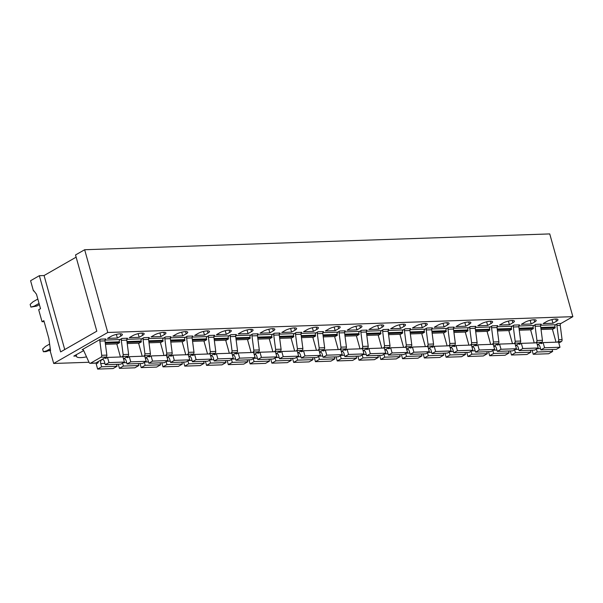 <?xml version="1.0" encoding="UTF-8"?>
<svg xmlns="http://www.w3.org/2000/svg" width="603" height="603" viewBox="0 0 603 603"><rect width="100%" height="100%" fill="white"/><g stroke="black" fill="none" stroke-linecap="round" stroke-linejoin="round"><path stroke-width="0.9" d="M84.661 249.732L107.764 332.479L53.69 363.466L50.192 350.946L50.562 350.735L48.828 338.464L43.861 320.66L42.029 321.708L38.69 309.731L40.514 308.683L36.489 294.256L33.806 290.744L33.444 290.947L30.587 280.719L39.353 275.692L60.632 351.903L96.804 331.183L75.526 254.963L84.661 249.732L549.748 233.919L572.85 316.665L560.941 323.487A1.749 1.183 -91.9 0 0 560.232 325.409L562.079 339.64A1.749 1.183 -91.9 0 1 561.37 341.554L558.815 343.024M53.69 363.466L88.988 362.267M97.528 361.973L98.191 361.951M42.029 321.708L44.132 321.64M33.444 290.947L33.956 290.932M39.353 275.692L44.072 275.533L76.136 257.157M107.764 332.479L572.85 316.665M541.034 329.487L552.996 329.08L555.19 327.821L554.964 327.007A1.749 1.183 -91.9 0 1 555.604 324.746L557.594 323.607A1.749 1.183 -91.9 0 0 556.886 325.522L558.732 339.753L562.079 339.64M82.151 349.695L100.573 339.142A1.749 1.183 -91.9 0 0 99.857 341.057L101.711 355.295A1.749 1.183 -91.9 0 1 100.995 357.21L90.54 363.202A1.749 1.183 -91.9 0 1 90.148 363.315A1.749 1.183 -91.9 0 1 89.101 362.516L83.591 350.381A1.749 1.183 -91.9 0 0 82.551 349.582A1.749 1.183 -91.9 0 0 82.151 349.695L82.958 349.665M105.45 344.298L117.412 343.891L119.605 342.632L119.371 341.818A1.749 1.183 -91.9 0 1 120.012 339.557L122.002 338.411A1.749 1.183 -91.9 0 0 121.293 340.333L123.148 354.564A1.749 1.183 -91.9 0 1 122.432 356.479L121.633 356.938M127.225 343.552L139.187 343.152L141.381 341.893L141.155 341.079A1.749 1.183 -91.9 0 1 141.795 338.818L143.785 337.672A1.749 1.183 -91.9 0 0 143.077 339.587L144.924 353.825A1.749 1.183 -91.9 0 1 144.215 355.74L143.408 356.2M149.009 342.813L160.971 342.406L163.164 341.155L162.931 340.333A1.749 1.183 -91.9 0 1 163.571 338.072L165.561 336.934A1.749 1.183 -91.9 0 0 164.853 338.848L166.707 353.087A1.749 1.183 -91.9 0 1 165.991 355.001L165.192 355.461M170.785 342.074L182.747 341.667L184.94 340.409L184.714 339.595A1.749 1.183 -91.9 0 1 185.355 337.333L187.345 336.195A1.749 1.183 -91.9 0 0 186.636 338.11L188.483 352.34A1.749 1.183 -91.9 0 1 187.774 354.262L186.968 354.722M192.568 341.336L204.53 340.929L206.723 339.67L206.49 338.856A1.749 1.183 -91.9 0 1 207.131 336.595L209.12 335.449A1.749 1.183 -91.9 0 0 208.412 337.371L210.259 351.602A1.749 1.183 -91.9 0 1 209.55 353.516L208.751 353.976M214.344 340.597L226.306 340.19L228.499 338.931L228.273 338.117A1.749 1.183 -91.9 0 1 228.914 335.856L230.904 334.71A1.749 1.183 -91.9 0 0 230.195 336.625L232.042 350.863A1.749 1.183 -91.9 0 1 231.333 352.778L230.527 353.237M236.127 339.851L248.089 339.444L250.275 338.193L250.049 337.371A1.749 1.183 -91.9 0 1 250.69 335.11L252.68 333.972A1.749 1.183 -91.9 0 0 251.971 335.886L253.818 350.124A1.749 1.183 -91.9 0 1 253.109 352.039L252.31 352.499M257.903 339.112L269.865 338.705L272.059 337.446L271.832 336.632A1.749 1.183 -91.9 0 1 272.473 334.371L274.463 333.233A1.749 1.183 -91.9 0 0 273.754 335.147L275.601 349.378A1.749 1.183 -91.9 0 1 274.893 351.3L274.086 351.76M279.679 338.373L291.648 337.966L293.834 336.708L293.608 335.894A1.749 1.183 -91.9 0 1 294.249 333.632L296.239 332.487A1.749 1.183 -91.9 0 0 295.53 334.409L297.377 348.64A1.749 1.183 -91.9 0 1 296.668 350.554L295.869 351.014M301.462 337.635L313.424 337.228L315.618 335.969L315.392 335.155A1.749 1.183 -91.9 0 1 316.032 332.894L318.022 331.748A1.749 1.183 -91.9 0 0 317.314 333.67L319.16 347.901A1.749 1.183 -91.9 0 1 318.452 349.815L317.645 350.275M323.238 336.889L335.208 336.482L337.394 335.23L337.167 334.409A1.749 1.183 -91.9 0 1 337.808 332.147L339.798 331.009A1.749 1.183 -91.9 0 0 339.09 332.924L340.936 347.162A1.749 1.183 -91.9 0 1 340.228 349.077L339.429 349.536M345.022 336.15L356.984 335.743L359.177 334.484L358.951 333.67A1.749 1.183 -91.9 0 1 359.592 331.409L361.581 330.271A1.749 1.183 -91.9 0 0 360.873 332.185L362.72 346.416A1.749 1.183 -91.9 0 1 362.011 348.338L361.205 348.798M366.797 335.411L378.767 335.004L380.953 333.745L380.727 332.931A1.749 1.183 -91.9 0 1 381.367 330.67L383.357 329.524A1.749 1.183 -91.9 0 0 382.649 331.446L384.495 345.677A1.749 1.183 -91.9 0 1 383.787 347.592L382.988 348.052M388.581 334.673L400.543 334.266L402.736 333.007L402.51 332.193A1.749 1.183 -91.9 0 1 403.151 329.931L405.141 328.786A1.749 1.183 -91.9 0 0 404.432 330.708L406.279 344.939A1.749 1.183 -91.9 0 1 405.57 346.853L404.764 347.313M410.357 333.926L422.319 333.519L424.512 332.268L424.286 331.446A1.749 1.183 -91.9 0 1 424.927 329.185L426.916 328.047A1.749 1.183 -91.9 0 0 426.208 329.962L428.055 344.2A1.749 1.183 -91.9 0 1 427.346 346.114L426.547 346.574M432.14 333.188L444.102 332.781L446.295 331.522L446.069 330.708A1.749 1.183 -91.9 0 1 446.702 328.447L448.7 327.308A1.749 1.183 -91.9 0 0 447.991 329.223L449.838 343.454A1.749 1.183 -91.9 0 1 449.129 345.376L448.323 345.836M453.916 332.449L465.878 332.042L468.071 330.783L467.845 329.969A1.749 1.183 -91.9 0 1 468.486 327.708L470.476 326.57A1.749 1.183 -91.9 0 0 469.767 328.484L471.614 342.715A1.749 1.183 -91.9 0 1 470.905 344.637L470.106 345.097M475.699 331.71L487.661 331.303L489.855 330.045L489.628 329.23A1.749 1.183 -91.9 0 1 490.262 326.969L492.259 325.824A1.749 1.183 -91.9 0 0 491.543 327.746L493.397 341.976A1.749 1.183 -91.9 0 1 492.689 343.891L491.882 344.351M497.475 330.964L509.437 330.557L511.63 329.306L511.404 328.484A1.749 1.183 -91.9 0 1 512.045 326.223L514.035 325.085A1.749 1.183 -91.9 0 0 513.326 326.999L515.173 341.238A1.749 1.183 -91.9 0 1 514.465 343.152L513.666 343.612M519.258 330.225L531.22 329.818L533.414 328.567L533.18 327.746A1.749 1.183 -91.9 0 1 533.821 325.484L535.818 324.346A1.749 1.183 -91.9 0 0 535.102 326.261L536.956 340.491A1.749 1.183 -91.9 0 1 536.24 342.414L535.441 342.873M555.815 319.017L556.441 321.263A6.708 1.666 164.4 0 0 557.971 319.62A6.708 1.666 164.4 0 0 553.539 319.266A6.708 1.666 164.4 0 0 546.582 321.595L543.107 323.585L552.974 323.246L551.949 319.598M556.441 321.263L552.974 323.246M534.039 319.756L534.665 322.002A6.708 1.666 164.4 0 0 536.195 320.366A6.708 1.666 164.4 0 0 531.763 320.005A6.708 1.666 164.4 0 0 524.798 322.334L521.331 324.324L531.19 323.992L530.173 320.336M534.665 322.002L531.19 323.992M512.256 320.502L512.882 322.741A6.708 1.666 164.4 0 0 514.412 321.105A6.708 1.666 164.4 0 0 509.98 320.743A6.708 1.666 164.4 0 0 503.023 323.08L499.548 325.062L509.414 324.731L508.389 321.075M512.882 322.741L509.414 324.731M490.48 321.241L491.106 323.479A6.708 1.666 164.4 0 0 492.636 321.844A6.708 1.666 164.4 0 0 488.204 321.482A6.708 1.666 164.4 0 0 481.247 323.819L477.772 325.808L487.631 325.469L486.613 321.814M491.106 323.479L487.631 325.469M468.697 321.979L469.322 324.226A6.708 1.666 164.4 0 0 470.86 322.582A6.708 1.666 164.4 0 0 466.421 322.221A6.708 1.666 164.4 0 0 459.463 324.557L455.996 326.547L465.855 326.208L464.83 322.552M469.322 324.226L465.855 326.208M446.921 322.718L447.547 324.964A6.708 1.666 164.4 0 0 449.077 323.329A6.708 1.666 164.4 0 0 444.645 322.967A6.708 1.666 164.4 0 0 437.688 325.296L434.213 327.286L444.072 326.954L443.054 323.298M447.547 324.964L444.072 326.954M425.138 323.457L425.763 325.703A6.708 1.666 164.4 0 0 427.301 324.067A6.708 1.666 164.4 0 0 422.861 323.705A6.708 1.666 164.4 0 0 415.904 326.042L412.437 328.024L422.296 327.693L421.271 324.037M425.763 325.703L422.296 327.693M403.362 324.203L403.987 326.442A6.708 1.666 164.4 0 0 405.518 324.806A6.708 1.666 164.4 0 0 401.085 324.444A6.708 1.666 164.4 0 0 394.128 326.781L390.654 328.771L400.513 328.431L399.495 324.776M403.987 326.442L400.513 328.431M381.578 324.942L382.204 327.188A6.708 1.666 164.4 0 0 383.742 325.545A6.708 1.666 164.4 0 0 379.302 325.183A6.708 1.666 164.4 0 0 372.345 327.519L368.878 329.509L378.737 329.17L377.712 325.514M382.204 327.188L378.737 329.17M359.803 325.68L360.428 327.926A6.708 1.666 164.4 0 0 361.958 326.291A6.708 1.666 164.4 0 0 357.526 325.929A6.708 1.666 164.4 0 0 350.569 328.258L347.094 330.248L356.953 329.916L355.936 326.261M360.428 327.926L356.953 329.916M338.019 326.419L338.645 328.665A6.708 1.666 164.4 0 0 340.182 327.03A6.708 1.666 164.4 0 0 335.743 326.668A6.708 1.666 164.4 0 0 328.786 328.997L325.319 330.987L335.178 330.655L334.152 326.999M338.645 328.665L335.178 330.655M316.243 327.165L316.869 329.404A6.708 1.666 164.4 0 0 318.399 327.768A6.708 1.666 164.4 0 0 313.967 327.406A6.708 1.666 164.4 0 0 307.01 329.743L303.535 331.733L313.394 331.394L312.377 327.738M316.869 329.404L313.394 331.394M294.46 327.904L295.086 330.143A6.708 1.666 164.4 0 0 296.623 328.507A6.708 1.666 164.4 0 0 292.184 328.145A6.708 1.666 164.4 0 0 285.227 330.482L281.759 332.472L291.618 332.132L290.601 328.477M295.086 330.143L291.618 332.132M272.684 328.643L273.31 330.889A6.708 1.666 164.4 0 0 274.84 329.253A6.708 1.666 164.4 0 0 270.408 328.891A6.708 1.666 164.4 0 0 263.451 331.22L259.976 333.21L269.835 332.879L268.817 329.223M273.31 330.889L269.835 332.879M250.901 329.381L251.526 331.627A6.708 1.666 164.4 0 0 253.064 329.992A6.708 1.666 164.4 0 0 248.624 329.63A6.708 1.666 164.4 0 0 241.667 331.959L238.2 333.949L248.059 333.617L247.042 329.962M251.526 331.627L248.059 333.617M229.125 330.127L229.751 332.366A6.708 1.666 164.4 0 0 231.281 330.73A6.708 1.666 164.4 0 0 226.849 330.369A6.708 1.666 164.4 0 0 219.891 332.705L216.417 334.695L226.276 334.356L225.258 330.7M229.751 332.366L226.276 334.356M207.342 330.866L207.975 333.105A6.708 1.666 164.4 0 0 209.505 331.469A6.708 1.666 164.4 0 0 205.065 331.107A6.708 1.666 164.4 0 0 198.108 333.444L194.641 335.434L204.5 335.095L203.482 331.439M207.975 333.105L204.5 335.095M185.566 331.605L186.191 333.851A6.708 1.666 164.4 0 0 187.721 332.215A6.708 1.666 164.4 0 0 183.289 331.854A6.708 1.666 164.4 0 0 176.332 334.183L172.857 336.173L182.724 335.841L181.699 332.185M186.191 333.851L182.724 335.841M163.782 332.343L164.415 334.59A6.708 1.666 164.4 0 0 165.946 332.954A6.708 1.666 164.4 0 0 161.506 332.592A6.708 1.666 164.4 0 0 154.549 334.921L151.082 336.911L160.941 336.58L159.923 332.924M164.415 334.59L160.941 336.58M142.007 333.09L142.632 335.328A6.708 1.666 164.4 0 0 144.162 333.693A6.708 1.666 164.4 0 0 139.73 333.331A6.708 1.666 164.4 0 0 132.773 335.667L129.298 337.657L139.165 337.318L138.14 333.663M142.632 335.328L139.165 337.318M83.696 350.607L73.792 356.102L76.506 356.011A12.836 3.181 164.4 0 0 76.506 356.463A12.836 3.181 164.4 0 0 86.531 356.855M120.231 333.828L120.856 336.067A6.708 1.666 164.4 0 0 122.386 334.431A6.708 1.666 164.4 0 0 117.947 334.07A6.708 1.666 164.4 0 0 110.99 336.406L107.522 338.396L117.381 338.057L116.364 334.401M120.856 336.067L117.381 338.057M561.37 341.554L558.024 341.675A1.749 1.183 -91.9 0 0 558.732 339.753M558.024 341.675L557.225 342.135M64.74 349.552L44.072 275.533M535.818 324.346L541.306 324.158A1.749 1.183 -91.9 0 0 540.59 326.072L542.444 340.311L536.956 340.491M537.311 344.758L541.735 342.225A1.749 1.183 -91.9 0 0 542.444 340.311M514.035 325.085L519.522 324.896A1.749 1.183 -91.9 0 0 518.814 326.818L520.66 341.049L515.173 341.238M515.527 345.496L519.952 342.964A1.749 1.183 -91.9 0 0 520.66 341.049M492.259 325.824L497.746 325.643A1.749 1.183 -91.9 0 0 497.038 327.557L498.885 341.788L493.397 341.976M493.751 346.243L498.176 343.71A1.749 1.183 -91.9 0 0 498.885 341.788M470.476 326.57L475.963 326.381A1.749 1.183 -91.9 0 0 475.254 328.296L477.101 342.527L471.614 342.715M471.968 346.981L476.393 344.449A1.749 1.183 -91.9 0 0 477.101 342.527M448.7 327.308L454.187 327.12A1.749 1.183 -91.9 0 0 453.479 329.034L455.325 343.273L449.838 343.454M450.192 347.72L454.617 345.187A1.749 1.183 -91.9 0 0 455.325 343.273M426.916 328.047L432.404 327.859A1.749 1.183 -91.9 0 0 431.695 329.781L433.542 344.012L428.055 344.2M428.416 348.459L432.833 345.926A1.749 1.183 -91.9 0 0 433.542 344.012M405.141 328.786L410.628 328.597A1.749 1.183 -91.9 0 0 409.919 330.519L411.766 344.75L406.279 344.939M406.633 349.205L411.058 346.672A1.749 1.183 -91.9 0 0 411.766 344.75M383.357 329.524L388.845 329.344A1.749 1.183 -91.9 0 0 388.136 331.258L389.983 345.489L384.495 345.677M384.857 349.944L389.274 347.411A1.749 1.183 -91.9 0 0 389.983 345.489M361.581 330.271L367.069 330.082A1.749 1.183 -91.9 0 0 366.36 331.997L368.207 346.235L362.72 346.416M363.074 350.682L367.498 348.15A1.749 1.183 -91.9 0 0 368.207 346.235M339.798 331.009L345.285 330.821A1.749 1.183 -91.9 0 0 344.577 332.743L346.424 346.974L340.936 347.162M341.298 351.421L345.715 348.888A1.749 1.183 -91.9 0 0 346.424 346.974M318.022 331.748L323.51 331.56A1.749 1.183 -91.9 0 0 322.801 333.482L324.648 347.712L319.16 347.901M319.515 352.167L323.939 349.627A1.749 1.183 -91.9 0 0 324.648 347.712M296.239 332.487L301.726 332.306A1.749 1.183 -91.9 0 0 301.018 334.22L302.864 348.451L297.377 348.64M297.739 352.906L302.156 350.373A1.749 1.183 -91.9 0 0 302.864 348.451M274.463 333.233L279.95 333.044A1.749 1.183 -91.9 0 0 279.242 334.959L281.088 349.197L275.601 349.378M275.955 353.644L280.38 351.112A1.749 1.183 -91.9 0 0 281.088 349.197M252.68 333.972L258.167 333.783A1.749 1.183 -91.9 0 0 257.458 335.705L259.305 349.936L253.818 350.124M254.18 354.383L258.597 351.851A1.749 1.183 -91.9 0 0 259.305 349.936M230.904 334.71L236.391 334.522A1.749 1.183 -91.9 0 0 235.683 336.444L237.529 350.675L232.042 350.863M232.396 355.129L236.821 352.589A1.749 1.183 -91.9 0 0 237.529 350.675M209.12 335.449L214.608 335.268A1.749 1.183 -91.9 0 0 213.899 337.183L215.753 351.413L210.259 351.602M210.62 355.868L215.037 353.335A1.749 1.183 -91.9 0 0 215.753 351.413M187.345 336.195L192.832 336.007A1.749 1.183 -91.9 0 0 192.123 337.921L193.97 352.16L188.483 352.34M188.837 356.607L193.261 354.074A1.749 1.183 -91.9 0 0 193.97 352.16M165.561 336.934L171.056 336.745A1.749 1.183 -91.9 0 0 170.34 338.66L172.194 352.898L166.707 353.087M167.061 357.345L171.478 354.813A1.749 1.183 -91.9 0 0 172.194 352.898M143.785 337.672L149.273 337.484A1.749 1.183 -91.9 0 0 148.564 339.406L150.411 353.637L144.924 353.825M145.278 358.092L149.702 355.551A1.749 1.183 -91.9 0 0 150.411 353.637M122.002 338.411L127.497 338.23A1.749 1.183 -91.9 0 0 126.781 340.145L128.635 354.376L123.148 354.564M123.502 358.83L127.919 356.298A1.749 1.183 -91.9 0 0 128.635 354.376M100.573 339.142L105.713 338.969A1.749 1.183 -91.9 0 0 105.005 340.883L106.852 355.122L101.711 355.295M90.148 363.315L95.289 363.142A1.749 1.183 -91.9 0 0 95.689 363.029L106.143 357.036A1.749 1.183 -91.9 0 0 106.852 355.122M76.151 354.752L76.506 356.011M540.883 328.311L555.19 327.821M519.108 329.05L533.414 328.567M497.324 329.788L511.63 329.306M475.548 330.534L489.855 330.045M453.765 331.273L468.071 330.783M431.989 332.012L446.295 331.522M410.206 332.75L424.512 332.268M388.43 333.497L402.736 333.007M366.647 334.235L380.953 333.745M344.871 334.974L359.177 334.484M323.087 335.713L337.394 335.23M301.312 336.451L315.618 335.969M279.528 337.198L293.834 336.708M257.752 337.936L272.059 337.446M235.969 338.675L250.275 338.193M214.193 339.414L228.499 338.931M192.41 340.16L206.723 339.67M170.634 340.899L184.94 340.409M148.851 341.637L163.164 341.155M127.075 342.376L141.381 341.893M105.291 343.122L119.605 342.632M105.05 357.662L105.103 357.858A0.874 0.595 -91.9 0 0 105.879 358.363L107.53 357.421L122.959 356.893L124.406 362.064L120.713 364.182L105.284 364.709L104.402 361.551A2.917 1.975 -91.9 0 0 102.442 359.569A2.917 1.975 -91.9 0 0 100.686 363.421A2.917 1.975 -91.9 0 0 100.716 363.534L101.628 366.797L97.641 369.081L96.201 363.911L97.844 362.968A0.874 0.595 -91.9 0 0 98.161 361.838L98.108 361.642M116.515 364.325L117.057 366.277L113.078 368.561L97.641 369.081M116.794 343.914L120.442 356.984M107.53 357.421L108.97 362.591L105.284 364.709M108.97 362.591L124.406 362.064M101.628 366.797L117.057 366.277M126.834 356.923L126.886 357.119A0.874 0.595 -91.9 0 0 127.663 357.624L129.306 356.682L144.743 356.154L146.182 361.325L142.496 363.443L127.06 363.963L126.178 360.813A2.917 1.975 -91.9 0 0 124.226 358.83A2.917 1.975 -91.9 0 0 123.555 359.026M138.298 363.586L138.841 365.539L134.861 367.815L119.424 368.343L118.286 364.265M138.569 343.167L142.225 356.237M122.582 363.112L123.404 366.059L119.424 368.343M129.306 356.682L130.753 361.853L127.06 363.963M130.753 361.853L146.182 361.325M123.404 366.059L138.841 365.539M148.609 356.177L148.662 356.381A0.874 0.595 -91.9 0 0 149.438 356.878L151.089 355.936L166.518 355.416L167.966 360.586L164.272 362.704L148.843 363.225L147.961 360.074A2.917 1.975 -91.9 0 0 146.001 358.092A2.917 1.975 -91.9 0 0 145.338 358.288M160.074 362.84L160.617 364.792L156.637 367.076L141.2 367.604L140.062 363.526M160.353 342.429L164.001 355.499M144.366 362.373L145.187 365.32L141.2 367.604M151.089 355.936L152.529 361.114L148.843 363.225M152.529 361.114L167.966 360.586M145.187 365.32L160.617 364.792M170.393 355.438L170.445 355.642A0.874 0.595 -91.9 0 0 171.222 356.139L172.865 355.197L188.302 354.677L189.741 359.848L186.056 361.958L170.619 362.486L169.737 359.328A2.917 1.975 -91.9 0 0 167.785 357.353A2.917 1.975 -91.9 0 0 167.114 357.549M181.857 362.101L182.4 364.054L178.42 366.338L162.983 366.858L161.845 362.787M182.129 341.69L185.777 354.76M166.142 361.634L166.963 364.581L162.983 366.858M172.865 355.197L174.312 360.368L170.619 362.486M174.312 360.368L189.741 359.848M166.963 364.581L182.4 364.054M192.169 354.7L192.221 354.896A0.874 0.595 -91.9 0 0 192.998 355.401L194.641 354.458L210.078 353.931L211.525 359.109L207.831 361.22L192.395 361.747L191.52 358.589A2.917 1.975 -91.9 0 0 189.561 356.607A2.917 1.975 -91.9 0 0 188.897 356.803M203.633 361.363L204.176 363.315L200.196 365.599L184.759 366.119L183.621 362.041M203.912 340.951L207.56 354.021M187.925 360.888L188.747 363.835L184.759 366.119M194.641 354.458L196.088 359.629L192.395 361.747M196.088 359.629L211.525 359.109M188.747 363.835L204.176 363.315M213.944 353.961L214.005 354.157A0.874 0.595 -91.9 0 0 214.781 354.662L216.424 353.72L231.861 353.192L233.301 358.363L229.615 360.481L214.178 361.001L213.296 357.85A2.917 1.975 -91.9 0 0 211.344 355.868A2.917 1.975 -91.9 0 0 210.673 356.064M225.416 360.624L225.959 362.576L221.972 364.853L206.543 365.38L205.404 361.303M225.688 340.205L229.336 353.283M209.701 360.149L210.522 363.096L206.543 365.38M216.424 353.72L217.871 358.891L214.178 361.001M217.871 358.891L233.301 358.363M210.522 363.096L225.959 362.576M235.728 353.215L235.781 353.418A0.874 0.595 -91.9 0 0 236.557 353.923L238.2 352.981L253.637 352.454L255.084 357.624L251.391 359.742L235.954 360.262L235.08 357.112A2.917 1.975 -91.9 0 0 233.12 355.129A2.917 1.975 -91.9 0 0 232.457 355.325M247.192 359.885L247.735 361.83L243.755 364.114L228.318 364.642L227.18 360.564M247.471 339.466L251.119 352.536M231.477 359.411L232.306 362.358L228.318 364.642M238.2 352.981L239.647 358.152L235.954 360.262M239.647 358.152L255.084 357.624M232.306 362.358L247.735 361.83M257.504 352.476L257.564 352.68A0.874 0.595 -91.9 0 0 258.34 353.177L259.983 352.235L275.42 351.715L276.86 356.886L273.174 358.996L257.737 359.524L256.855 356.365A2.917 1.975 -91.9 0 0 254.903 354.391A2.917 1.975 -91.9 0 0 254.232 354.587M268.976 359.139L269.518 361.091L265.531 363.375L250.102 363.903L248.964 359.825M269.247 338.728L272.895 351.798M253.26 358.672L254.082 361.619L250.102 363.903M259.983 352.235L261.423 357.406L257.737 359.524M261.423 357.406L276.86 356.886M254.082 361.619L269.518 361.091M279.287 351.737L279.34 351.933A0.874 0.595 -91.9 0 0 280.116 352.438L281.759 351.496L297.196 350.969L298.643 356.147L294.95 358.257L279.513 358.785L278.639 355.627A2.917 1.975 -91.9 0 0 276.679 353.644A2.917 1.975 -91.9 0 0 276.016 353.848M290.752 358.401L291.294 360.353L287.314 362.637L271.878 363.157L270.739 359.079M291.03 337.989L294.679 351.059M275.036 357.926L275.865 360.88L271.878 363.157M281.759 351.496L283.206 356.667L279.513 358.785M283.206 356.667L298.643 356.147M275.865 360.88L291.294 360.353M301.063 350.999L301.123 351.195A0.874 0.595 -91.9 0 0 301.899 351.7L303.543 350.758L318.979 350.23L320.419 355.401L316.733 357.519L301.296 358.039L300.415 354.888A2.917 1.975 -91.9 0 0 298.455 352.906A2.917 1.975 -91.9 0 0 297.792 353.102M312.535 357.662L313.078 359.614L309.09 361.89L293.661 362.418L292.523 358.34M312.806 337.243L316.454 350.32M296.819 357.187L297.641 360.134L293.661 362.418M303.543 350.758L304.982 355.928L301.296 358.039M304.982 355.928L320.419 355.401M297.641 360.134L313.078 359.614M322.846 350.253L322.899 350.456A0.874 0.595 -91.9 0 0 323.675 350.961L325.319 350.019L340.755 349.491L342.202 354.662L338.509 356.78L323.072 357.3L322.198 354.149A2.917 1.975 -91.9 0 0 320.238 352.167A2.917 1.975 -91.9 0 0 319.575 352.363M334.311 356.923L334.853 358.868L330.874 361.152L315.437 361.679L314.299 357.602M334.59 336.504L338.238 349.574M318.595 356.448L319.424 359.396L315.437 361.679M325.319 350.019L326.766 355.19L323.072 357.3M326.766 355.19L342.202 354.662M319.424 359.396L334.853 358.868M344.622 349.514L344.682 349.717A0.874 0.595 -91.9 0 0 345.459 350.215L347.102 349.273L362.539 348.753L363.978 353.923L360.285 356.034L344.856 356.561L343.974 353.411A2.917 1.975 -91.9 0 0 342.014 351.428A2.917 1.975 -91.9 0 0 341.351 351.624M356.087 356.177L356.637 358.129L352.649 360.413L337.22 360.941L336.082 356.863M356.365 335.765L360.014 348.836M340.378 355.71L341.2 358.657L337.22 360.941M347.102 349.273L348.542 354.443L344.856 356.561M348.542 354.443L363.978 353.923M341.2 358.657L356.637 358.129M366.405 348.775L366.458 348.971A0.874 0.595 -91.9 0 0 367.235 349.476L368.878 348.534L384.315 348.006L385.762 353.185L382.068 355.295L366.632 355.823L365.75 352.665A2.917 1.975 -91.9 0 0 363.797 350.682A2.917 1.975 -91.9 0 0 363.127 350.886M377.87 355.438L378.413 357.391L374.433 359.674L358.996 360.195L357.858 356.117M378.149 335.027L381.797 348.097M362.154 354.963L362.983 357.918L358.996 360.195M368.878 348.534L370.325 353.705L366.632 355.823M370.325 353.705L385.762 353.185M362.983 357.918L378.413 357.391M388.181 348.037L388.242 348.233A0.874 0.595 -91.9 0 0 389.018 348.738L390.661 347.795L406.09 347.268L407.538 352.438L403.844 354.556L388.415 355.084L387.533 351.926A2.917 1.975 -91.9 0 0 385.573 349.944A2.917 1.975 -91.9 0 0 384.91 350.139M399.646 354.7L400.196 356.652L396.209 358.928L380.779 359.456L379.641 355.378M399.925 334.281L403.573 347.358M383.938 354.225L384.759 357.172L380.779 359.456M390.661 347.795L392.101 352.966L388.415 355.084M392.101 352.966L407.538 352.438M384.759 357.172L400.196 356.652M409.965 347.298L410.017 347.494A0.874 0.595 -91.9 0 0 410.794 347.999L412.437 347.057L427.874 346.529L429.321 351.7L425.628 353.818L410.191 354.338L409.309 351.187A2.917 1.975 -91.9 0 0 407.357 349.205A2.917 1.975 -91.9 0 0 406.686 349.401M421.429 353.961L421.972 355.906L417.992 358.19L402.555 358.717L401.417 354.639M421.708 333.542L425.356 346.612M405.713 353.486L406.543 356.433L402.555 358.717M412.437 347.057L413.884 352.227L410.191 354.338M413.884 352.227L429.321 351.7M406.543 356.433L421.972 355.906M431.74 346.552L431.801 346.755A0.874 0.595 -91.9 0 0 432.577 347.253L434.22 346.31L449.65 345.79L451.097 350.961L447.403 353.072L431.974 353.599L431.092 350.449A2.917 1.975 -91.9 0 0 429.132 348.466A2.917 1.975 -91.9 0 0 428.469 348.662M443.205 353.215L443.755 355.167L439.768 357.451L424.339 357.978L423.2 353.901M443.484 332.803L447.132 345.873M427.497 352.747L428.318 355.695L424.339 357.978M434.22 346.31L435.66 351.489L431.974 353.599M435.66 351.489L451.097 350.961M428.318 355.695L443.755 355.167M453.524 345.813L453.577 346.009A0.874 0.595 -91.9 0 0 454.353 346.514L455.996 345.572L471.433 345.052L472.873 350.222L469.187 352.333L453.75 352.861L452.868 349.702A2.917 1.975 -91.9 0 0 450.916 347.72A2.917 1.975 -91.9 0 0 450.245 347.923M464.988 352.476L465.531 354.428L461.551 356.712L446.114 357.232L444.976 353.154M465.267 332.065L468.915 345.135M449.273 352.001L450.094 354.956L446.114 357.232M455.996 345.572L457.443 350.742L453.75 352.861M457.443 350.742L472.873 350.222M450.094 354.956L465.531 354.428M475.3 345.074L475.36 345.27A0.874 0.595 -91.9 0 0 476.136 345.775L477.78 344.833L493.209 344.305L494.656 349.476L490.963 351.594L475.533 352.122L474.651 348.964A2.917 1.975 -91.9 0 0 472.692 346.981A2.917 1.975 -91.9 0 0 472.028 347.177M486.764 351.737L487.314 353.69L483.327 355.966L467.898 356.494L466.76 352.416M487.043 331.318L490.691 344.396M471.056 351.263L471.878 354.21L467.898 356.494M477.78 344.833L479.219 350.004L475.533 352.122M479.219 350.004L494.656 349.476M471.878 354.21L487.314 353.69M497.083 344.336L497.136 344.532A0.874 0.595 -91.9 0 0 497.912 345.037L499.555 344.094L514.992 343.567L516.432 348.738L512.746 350.856L497.309 351.376L496.427 348.225A2.917 1.975 -91.9 0 0 494.475 346.243A2.917 1.975 -91.9 0 0 493.804 346.439M508.548 350.999L509.09 352.943L505.11 355.227L489.674 355.755L488.536 351.677M508.819 330.58L512.475 343.65M492.832 350.524L493.653 353.471L489.674 355.755M499.555 344.094L501.003 349.265L497.309 351.376M501.003 349.265L516.432 348.738M493.653 353.471L509.09 352.943M518.859 343.589L518.919 343.793A0.874 0.595 -91.9 0 0 519.696 344.29L521.339 343.348L536.768 342.828L538.215 347.999L534.522 350.109L519.093 350.637L518.211 347.486A2.917 1.975 -91.9 0 0 516.251 345.504A2.917 1.975 -91.9 0 0 515.588 345.7M530.323 350.253L530.874 352.205L526.886 354.489L511.457 355.016L510.319 350.938M530.602 329.841L534.25 342.911M514.615 349.785L515.437 352.732L511.457 355.016M521.339 343.348L522.778 348.526L519.093 350.637M522.778 348.526L538.215 347.999M515.437 352.732L530.874 352.205M540.642 342.851L540.695 343.047A0.874 0.595 -91.9 0 0 541.471 343.552L543.115 342.61L558.551 342.089L559.991 347.26L556.305 349.371L540.868 349.898L539.986 346.74A2.917 1.975 -91.9 0 0 538.034 344.765A2.917 1.975 -91.9 0 0 537.363 344.961M552.107 349.514L552.65 351.466L548.67 353.75L533.233 354.27L532.095 350.192M552.378 329.102L556.034 342.172M536.391 349.039L537.213 351.994L533.233 354.27M543.115 342.61L544.562 347.78L540.868 349.898M544.562 347.78L559.991 347.26M537.213 351.994L552.65 351.466M50.456 350.019L45.949 351.662L43.371 351.745L42.617 349.024L45.489 346.431L49.619 344.064M50.275 348.738L46.71 350.788L43.371 351.745M46.71 350.788L49.28 350.697M39.368 304.59L36.813 306.06L30.911 307.108L30.15 304.387L33.029 301.786L37.823 299.043M39.037 303.399L34.243 306.143L30.911 307.108M34.243 306.143L36.813 306.06M555.604 324.746L540.62 325.258M557.594 323.607L560.941 323.487M120.012 339.557L105.028 340.062M141.795 338.818L126.811 339.323M163.571 338.072L148.587 338.584M185.355 337.333L170.37 337.846M207.131 336.595L192.146 337.1M228.914 335.856L213.929 336.361M250.69 335.11L235.705 335.622M272.473 334.371L257.489 334.884M294.249 333.632L279.264 334.137M316.032 332.894L301.048 333.399M337.808 332.147L322.824 332.66M359.592 331.409L344.607 331.921M381.367 330.67L366.383 331.175M403.151 329.931L388.166 330.436M424.927 329.185L409.942 329.698M446.702 328.447L431.725 328.959M468.486 327.708L453.501 328.213M490.262 326.969L475.285 327.474M512.045 326.223L497.06 326.736M533.821 325.484L518.844 325.997M560.232 325.409L556.886 325.522M554.964 327.007L540.778 327.489M105.005 340.883L99.857 341.057M119.371 341.818L105.186 342.3M126.781 340.145L121.293 340.333M141.155 341.079L126.969 341.554M148.564 339.406L143.077 339.587M162.931 340.333L148.745 340.816M170.34 338.66L164.853 338.848M184.714 339.595L170.528 340.077M192.123 337.921L186.636 338.11M206.49 338.856L192.304 339.338M213.899 337.183L208.412 337.371M228.273 338.117L214.088 338.6M235.683 336.444L230.195 336.625M250.049 337.371L235.863 337.853M257.458 335.705L251.971 335.886M271.832 336.632L257.647 337.115M279.242 334.959L273.754 335.147M293.608 335.894L279.423 336.376M301.018 334.22L295.53 334.409M315.392 335.155L301.206 335.637M322.801 333.482L317.314 333.67M337.167 334.409L322.982 334.891M344.577 332.743L339.09 332.924M358.951 333.67L344.765 334.152M366.36 331.997L360.873 332.185M380.727 332.931L366.541 333.414M388.136 331.258L382.649 331.446M402.51 332.193L388.317 332.675M409.919 330.519L404.432 330.708M424.286 331.446L410.1 331.929M431.695 329.781L426.208 329.962M446.069 330.708L431.876 331.19M453.479 329.034L447.991 329.223M467.845 329.969L453.66 330.452M475.254 328.296L469.767 328.484M489.628 329.23L475.435 329.713M497.038 327.557L491.543 327.746M511.404 328.484L497.219 328.967M518.814 326.818L513.326 326.999M533.18 327.746L518.995 328.228M540.59 326.072L535.102 326.261M541.735 342.225L536.24 342.414M519.952 342.964L514.465 343.152M498.176 343.71L492.689 343.891M476.393 344.449L470.905 344.637M454.617 345.187L449.129 345.376M432.833 345.926L427.346 346.114M411.058 346.672L405.57 346.853M389.274 347.411L383.787 347.592M367.498 348.15L362.011 348.338M345.715 348.888L340.228 349.077M323.939 349.627L318.452 349.815M302.156 350.373L296.668 350.554M280.38 351.112L274.893 351.3M258.597 351.851L253.109 352.039M236.821 352.589L231.333 352.778M215.037 353.335L209.55 353.516M193.261 354.074L187.774 354.262M171.478 354.813L165.991 355.001M149.702 355.551L144.215 355.74M127.919 356.298L122.432 356.479M106.143 357.036L100.995 357.21M95.689 363.029L90.54 363.202M106.867 357.798L105.103 357.858M104.914 363.39L100.716 363.534M128.643 357.059L126.886 357.119M126.69 362.652L123.178 362.772M150.426 356.32L148.662 356.381M148.474 361.913L144.954 362.034M172.202 355.582L170.445 355.642M170.25 361.174L166.737 361.287M193.985 354.835L192.221 354.896M192.033 360.428L188.513 360.549M215.761 354.097L214.005 354.157M213.809 359.69L210.296 359.81M237.544 353.358L235.781 353.418M235.592 358.951L232.072 359.071M259.32 352.619L257.564 352.68M257.368 358.212L253.855 358.325M281.104 351.873L279.34 351.933M279.151 357.466L275.631 357.587M302.879 351.134L301.123 351.195M300.927 356.727L297.415 356.848M324.663 350.396L322.899 350.456M322.711 355.989L319.191 356.109M346.439 349.657L344.682 349.717M344.486 355.25L340.974 355.371M368.214 348.911L366.458 348.971M366.27 354.504L362.75 354.624M389.998 348.172L388.242 348.233M388.046 353.765L384.533 353.886M411.774 347.434L410.017 347.494M409.829 353.026L406.309 353.147M433.557 346.695L431.801 346.755M431.605 352.288L428.085 352.408M455.333 345.949L453.577 346.009M453.388 351.541L449.868 351.662M477.116 345.21L475.36 345.27M475.164 350.803L471.644 350.923M498.892 344.471L497.136 344.532M496.94 350.064L493.427 350.185M520.675 343.733L518.919 343.793M518.723 349.325L515.203 349.446M542.451 342.994L540.695 343.047M540.499 348.579L536.987 348.7"/></g></svg>
